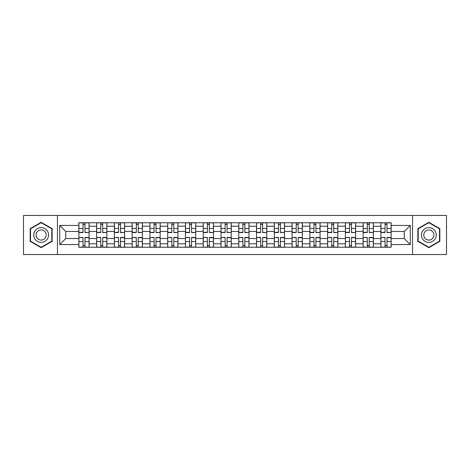 <?xml version="1.0" encoding="UTF-8"?>
<svg xmlns="http://www.w3.org/2000/svg" width="470" height="470" viewBox="0 0 470 470"><rect width="100%" height="100%" fill="white"/><g stroke="black" fill="none" stroke-linecap="round" stroke-linejoin="round"><path stroke-width="0.7" d="M412.56 254.534L446.5 254.534L446.5 215.466L23.5 215.466L23.5 254.534L412.56 254.534L412.56 215.466M96.62 247.243L96.62 226.229L89.1 226.229L89.1 247.243M89.1 226.229L89.1 222.757M96.62 226.229L96.62 222.757M106.872 222.757L106.872 247.243M114.386 247.243L114.386 222.757M124.638 222.757L124.638 247.243M132.152 247.243L132.152 222.757M142.404 222.757L142.404 247.243M149.924 247.243L149.924 222.757M160.17 222.757L160.17 247.243M167.69 247.243L167.69 222.757M177.942 222.757L177.942 247.243M185.456 247.243L185.456 222.757M195.708 222.757L195.708 247.243M203.222 247.243L203.222 222.757M213.474 222.757L213.474 247.243M220.994 247.243L220.994 222.757M231.24 222.757L231.24 247.243M238.76 247.243L238.76 222.757M249.006 222.757L249.006 247.243M256.526 247.243L256.526 222.757M266.778 222.757L266.778 247.243M274.292 247.243L274.292 222.757M284.544 222.757L284.544 247.243M292.058 247.243L292.058 222.757M302.31 222.757L302.31 247.243M309.83 247.243L309.83 222.757M320.076 222.757L320.076 247.243M327.596 247.243L327.596 222.757M337.848 222.757L337.848 247.243M345.362 247.243L345.362 222.757M355.614 222.757L355.614 247.243M363.128 247.243L363.128 222.757M373.38 222.757L373.38 247.243M380.9 247.243L380.9 222.757M380.9 238.531L373.38 238.531M363.128 238.531L355.614 238.531M345.362 238.531L337.848 238.531M327.596 238.531L320.076 238.531M309.83 238.531L302.31 238.531M292.058 238.531L284.544 238.531M274.292 238.531L266.778 238.531M256.526 238.531L249.006 238.531M238.76 238.531L231.24 238.531M220.994 238.531L213.474 238.531M203.222 238.531L195.708 238.531M185.456 238.531L177.942 238.531M167.69 238.531L160.17 238.531M149.924 238.531L142.404 238.531M132.152 238.531L124.638 238.531M114.386 238.531L106.872 238.531M96.62 238.531L89.1 238.531M380.9 231.469L373.38 231.469M363.128 231.469L355.614 231.469M345.362 231.469L337.848 231.469M327.596 231.469L320.076 231.469M309.83 231.469L302.31 231.469M292.058 231.469L284.544 231.469M274.292 231.469L266.778 231.469M256.526 231.469L249.006 231.469M238.76 231.469L231.24 231.469M220.994 231.469L213.474 231.469M203.222 231.469L195.708 231.469M185.456 231.469L177.942 231.469M167.69 231.469L160.17 231.469M149.924 231.469L142.404 231.469M132.152 231.469L124.638 231.469M114.386 231.469L106.872 231.469M96.62 231.469L89.1 231.469M65.753 238.531L78.854 238.531L78.854 231.469L65.753 231.469L65.753 238.531L59.719 244.564L59.719 225.436L78.854 225.436L78.854 231.469M391.146 231.469L391.146 238.531L404.247 238.531L404.247 231.469L391.146 231.469L391.146 222.757L78.854 222.757L78.854 225.436M391.146 225.436L410.281 225.436L410.281 244.564L391.146 244.564L391.146 238.531M78.854 238.531L78.854 247.243L391.146 247.243L391.146 244.564M78.854 244.564L59.719 244.564M57.44 254.534L57.44 215.466M52.147 228.655L41.154 222.31L30.162 228.655L30.162 241.345L41.154 247.69L52.147 241.345L52.147 228.655M439.838 228.655L428.846 222.31L417.853 228.655L417.853 241.345L428.846 247.69L439.838 241.345L439.838 228.655M84.947 245.534L83.008 245.534M83.008 224.466L84.947 224.466M102.713 245.534L100.774 245.534M100.774 224.466L102.713 224.466M120.479 245.534L118.546 245.534M118.546 224.466L120.479 224.466M138.25 245.534L136.312 245.534M136.312 224.466L138.25 224.466M156.017 245.534L154.078 245.534M154.078 224.466L156.017 224.466M173.783 245.534L171.844 245.534M171.844 224.466L173.783 224.466M191.549 245.534L189.616 245.534M189.616 224.466L191.549 224.466M209.314 245.534L207.382 245.534M207.382 224.466L209.314 224.466M227.086 245.534L225.148 245.534M225.148 224.466L227.086 224.466M244.852 245.534L242.914 245.534M242.914 224.466L244.852 224.466M262.618 245.534L260.686 245.534M260.686 224.466L262.618 224.466M280.384 245.534L278.452 245.534M278.452 224.466L280.384 224.466M298.156 245.534L296.218 245.534M296.218 224.466L298.156 224.466M315.922 245.534L313.984 245.534M313.984 224.466L315.922 224.466M333.688 245.534L331.749 245.534M331.749 224.466L333.688 224.466M351.454 245.534L349.521 245.534M349.521 224.466L351.454 224.466M369.226 245.534L367.287 245.534M367.287 224.466L369.226 224.466M386.992 245.534L385.053 245.534M385.053 224.466L386.992 224.466M59.719 225.436L65.753 231.469M404.247 238.531L410.281 244.564M404.247 231.469L410.281 225.436M84.947 232.309L89.047 232.55L84.947 232.55L84.947 222.868L89.047 222.868L78.907 222.868L83.008 222.868L83.008 232.55L78.907 232.55L78.907 222.868M89.047 232.309L89.047 222.868M83.008 224.349L84.947 224.349M83.008 237.691L78.907 237.45L83.008 237.45L83.008 247.132L78.907 247.132L89.047 247.132L84.947 247.132L84.947 237.45L89.047 237.45L89.047 247.132M78.907 237.691L78.907 247.132M84.947 245.651L83.008 245.651M102.713 232.309L106.813 232.55L102.713 232.55L102.713 222.868L106.813 222.868L96.679 222.868L100.774 222.868L100.774 232.55L96.679 232.55L96.679 222.868M106.813 232.309L106.813 222.868M100.774 224.349L102.713 224.349M120.479 232.309L124.579 232.55L120.479 232.55L120.479 222.868L124.579 222.868L114.445 222.868L118.546 222.868L118.546 232.55L114.445 232.55L114.445 222.868M124.579 232.309L124.579 222.868M118.546 224.349L120.479 224.349M34.745 238.701A7.402 7.402 0 0 0 44.856 241.41A7.402 7.402 0 0 0 47.564 231.299A7.402 7.402 0 0 0 37.453 228.59A7.402 7.402 0 0 0 34.745 238.701M36.766 237.532A5.07 5.07 0 0 0 43.687 239.389A5.07 5.07 0 0 0 45.543 232.468A5.07 5.07 0 0 0 38.622 230.611A5.07 5.07 0 0 0 36.766 237.532M41.154 222.704L51.8 228.849L51.8 241.151L41.154 247.296L30.503 241.151L30.503 228.849L41.154 222.704M422.436 238.701A7.402 7.402 0 0 0 432.547 241.41A7.402 7.402 0 0 0 435.255 231.299A7.402 7.402 0 0 0 425.144 228.59A7.402 7.402 0 0 0 422.436 238.701M424.457 237.532A5.07 5.07 0 0 0 431.378 239.389A5.07 5.07 0 0 0 433.234 232.468A5.07 5.07 0 0 0 426.314 230.611A5.07 5.07 0 0 0 424.457 237.532M428.846 222.704L439.497 228.849L439.497 241.151L428.846 247.296L418.2 241.151L418.2 228.849L428.846 222.704M100.774 237.691L96.679 237.45L100.774 237.45L100.774 247.132L96.679 247.132L106.813 247.132L102.713 247.132L102.713 237.45L106.813 237.45L106.813 247.132M96.679 237.691L96.679 247.132M102.713 245.651L100.774 245.651M118.546 237.691L114.445 237.45L118.546 237.45L118.546 247.132L114.445 247.132L124.579 247.132L120.479 247.132L120.479 237.45L124.579 237.45L124.579 247.132M114.445 237.691L114.445 247.132M120.479 245.651L118.546 245.651M138.25 232.309L142.345 232.55L138.25 232.55L138.25 222.868L142.345 222.868L132.211 222.868L136.312 222.868L136.312 232.55L132.211 232.55L132.211 222.868M142.345 232.309L142.345 222.868M136.312 224.349L138.25 224.349M156.017 232.309L160.117 232.55L156.017 232.55L156.017 222.868L160.117 222.868L149.977 222.868L154.078 222.868L154.078 232.55L149.977 232.55L149.977 222.868M160.117 232.309L160.117 222.868M154.078 224.349L156.017 224.349M173.783 232.309L177.883 232.55L173.783 232.55L173.783 222.868L177.883 222.868L167.749 222.868L171.844 222.868L171.844 232.55L167.749 232.55L167.749 222.868M177.883 232.309L177.883 222.868M171.844 224.349L173.783 224.349M136.312 237.691L132.211 237.45L136.312 237.45L136.312 247.132L132.211 247.132L142.345 247.132L138.25 247.132L138.25 237.45L142.345 237.45L142.345 247.132M132.211 237.691L132.211 247.132M138.25 245.651L136.312 245.651M154.078 237.691L149.977 237.45L154.078 237.45L154.078 247.132L149.977 247.132L160.117 247.132L156.017 247.132L156.017 237.45L160.117 237.45L160.117 247.132M149.977 237.691L149.977 247.132M156.017 245.651L154.078 245.651M171.844 237.691L167.749 237.45L171.844 237.45L171.844 247.132L167.749 247.132L177.883 247.132L173.783 247.132L173.783 237.45L177.883 237.45L177.883 247.132M167.749 237.691L167.749 247.132M173.783 245.651L171.844 245.651M191.549 232.309L195.649 232.55L191.549 232.55L191.549 222.868L195.649 222.868L185.515 222.868L189.616 222.868L189.616 232.55L185.515 232.55L185.515 222.868M195.649 232.309L195.649 222.868M189.616 224.349L191.549 224.349M189.616 237.691L185.515 237.45L189.616 237.45L189.616 247.132L185.515 247.132L195.649 247.132L191.549 247.132L191.549 237.45L195.649 237.45L195.649 247.132M185.515 237.691L185.515 247.132M191.549 245.651L189.616 245.651M209.314 232.309L213.415 232.55L209.314 232.55L209.314 222.868L213.415 222.868L203.281 222.868L207.382 222.868L207.382 232.55L203.281 232.55L203.281 222.868M213.415 232.309L213.415 222.868M207.382 224.349L209.314 224.349M207.382 237.691L203.281 237.45L207.382 237.45L207.382 247.132L203.281 247.132L213.415 247.132L209.314 247.132L209.314 237.45L213.415 237.45L213.415 247.132M203.281 237.691L203.281 247.132M209.314 245.651L207.382 245.651M227.086 232.309L231.187 232.55L227.086 232.55L227.086 222.868L231.187 222.868L221.047 222.868L225.148 222.868L225.148 232.55L221.047 232.55L221.047 222.868M231.187 232.309L231.187 222.868M225.148 224.349L227.086 224.349M225.148 237.691L221.047 237.45L225.148 237.45L225.148 247.132L221.047 247.132L231.187 247.132L227.086 247.132L227.086 237.45L231.187 237.45L231.187 247.132M221.047 237.691L221.047 247.132M227.086 245.651L225.148 245.651M244.852 232.309L248.953 232.55L244.852 232.55L244.852 222.868L248.953 222.868L238.813 222.868L242.914 222.868L242.914 232.55L238.813 232.55L238.813 222.868M248.953 232.309L248.953 222.868M242.914 224.349L244.852 224.349M242.914 237.691L238.813 237.45L242.914 237.45L242.914 247.132L238.813 247.132L248.953 247.132L244.852 247.132L244.852 237.45L248.953 237.45L248.953 247.132M238.813 237.691L238.813 247.132M244.852 245.651L242.914 245.651M262.618 232.309L266.719 232.55L262.618 232.55L262.618 222.868L266.719 222.868L256.585 222.868L260.686 222.868L260.686 232.55L256.585 232.55L256.585 222.868M266.719 232.309L266.719 222.868M260.686 224.349L262.618 224.349M260.686 237.691L256.585 237.45L260.686 237.45L260.686 247.132L256.585 247.132L266.719 247.132L262.618 247.132L262.618 237.45L266.719 237.45L266.719 247.132M256.585 237.691L256.585 247.132M262.618 245.651L260.686 245.651M280.384 232.309L284.485 232.55L280.384 232.55L280.384 222.868L284.485 222.868L274.351 222.868L278.452 222.868L278.452 232.55L274.351 232.55L274.351 222.868M284.485 232.309L284.485 222.868M278.452 224.349L280.384 224.349M278.452 237.691L274.351 237.45L278.452 237.45L278.452 247.132L274.351 247.132L284.485 247.132L280.384 247.132L280.384 237.45L284.485 237.45L284.485 247.132M274.351 237.691L274.351 247.132M280.384 245.651L278.452 245.651M298.156 232.309L302.251 232.55L298.156 232.55L298.156 222.868L302.251 222.868L292.117 222.868L296.218 222.868L296.218 232.55L292.117 232.55L292.117 222.868M302.251 232.309L302.251 222.868M296.218 224.349L298.156 224.349M296.218 237.691L292.117 237.45L296.218 237.45L296.218 247.132L292.117 247.132L302.251 247.132L298.156 247.132L298.156 237.45L302.251 237.45L302.251 247.132M292.117 237.691L292.117 247.132M298.156 245.651L296.218 245.651M315.922 232.309L320.023 232.55L315.922 232.55L315.922 222.868L320.023 222.868L309.883 222.868L313.984 222.868L313.984 232.55L309.883 232.55L309.883 222.868M320.023 232.309L320.023 222.868M313.984 224.349L315.922 224.349M313.984 237.691L309.883 237.45L313.984 237.45L313.984 247.132L309.883 247.132L320.023 247.132L315.922 247.132L315.922 237.45L320.023 237.45L320.023 247.132M309.883 237.691L309.883 247.132M315.922 245.651L313.984 245.651M333.688 232.309L337.789 232.55L333.688 232.55L333.688 222.868L337.789 222.868L327.655 222.868L331.749 222.868L331.749 232.55L327.655 232.55L327.655 222.868M337.789 232.309L337.789 222.868M331.749 224.349L333.688 224.349M331.749 237.691L327.655 237.45L331.749 237.45L331.749 247.132L327.655 247.132L337.789 247.132L333.688 247.132L333.688 237.45L337.789 237.45L337.789 247.132M327.655 237.691L327.655 247.132M333.688 245.651L331.749 245.651M351.454 232.309L355.555 232.55L351.454 232.55L351.454 222.868L355.555 222.868L345.421 222.868L349.521 222.868L349.521 232.55L345.421 232.55L345.421 222.868M355.555 232.309L355.555 222.868M349.521 224.349L351.454 224.349M349.521 237.691L345.421 237.45L349.521 237.45L349.521 247.132L345.421 247.132L355.555 247.132L351.454 247.132L351.454 237.45L355.555 237.45L355.555 247.132M345.421 237.691L345.421 247.132M351.454 245.651L349.521 245.651M369.226 232.309L373.321 232.55L369.226 232.55L369.226 222.868L373.321 222.868L363.187 222.868L367.287 222.868L367.287 232.55L363.187 232.55L363.187 222.868M373.321 232.309L373.321 222.868M367.287 224.349L369.226 224.349M367.287 237.691L363.187 237.45L367.287 237.45L367.287 247.132L363.187 247.132L373.321 247.132L369.226 247.132L369.226 237.45L373.321 237.45L373.321 247.132M363.187 237.691L363.187 247.132M369.226 245.651L367.287 245.651M386.992 232.309L391.093 232.55L386.992 232.55L386.992 222.868L391.093 222.868L380.953 222.868L385.053 222.868L385.053 232.55L380.953 232.55L380.953 222.868M391.093 232.309L391.093 222.868M385.053 224.349L386.992 224.349M385.053 237.691L380.953 237.45L385.053 237.45L385.053 247.132L380.953 247.132L391.093 247.132L386.992 247.132L386.992 237.45L391.093 237.45L391.093 247.132M380.953 237.691L380.953 247.132M386.992 245.651L385.053 245.651M363.128 226.229L355.614 226.229M345.362 226.229L337.848 226.229M327.596 226.229L320.076 226.229M309.83 226.229L302.31 226.229M292.058 226.229L284.544 226.229M274.292 226.229L266.778 226.229M256.526 226.229L249.006 226.229M238.76 226.229L231.24 226.229M220.994 226.229L213.474 226.229M203.222 226.229L195.708 226.229M185.456 226.229L177.942 226.229M167.69 226.229L160.17 226.229M149.924 226.229L142.404 226.229M132.152 226.229L124.638 226.229M114.386 226.229L106.872 226.229M380.9 226.229L373.38 226.229M363.128 243.771L355.614 243.771M345.362 243.771L337.848 243.771M327.596 243.771L320.076 243.771M309.83 243.771L302.31 243.771M292.058 243.771L284.544 243.771M274.292 243.771L266.778 243.771M256.526 243.771L249.006 243.771M238.76 243.771L231.24 243.771M220.994 243.771L213.474 243.771M203.222 243.771L195.708 243.771M185.456 243.771L177.942 243.771M167.69 243.771L160.17 243.771M149.924 243.771L142.404 243.771M132.152 243.771L124.638 243.771M114.386 243.771L106.872 243.771M96.62 243.771L89.1 243.771M380.9 243.771L373.38 243.771M84.947 228.467L89.047 228.467M78.907 232.309L83.008 232.309M78.907 228.467L83.008 228.467M83.008 241.533L78.907 241.533M89.047 237.691L84.947 237.691M89.047 241.533L84.947 241.533M102.713 228.467L106.813 228.467M96.679 232.309L100.774 232.309M96.679 228.467L100.774 228.467M120.479 228.467L124.579 228.467M114.445 232.309L118.546 232.309M114.445 228.467L118.546 228.467M100.774 241.533L96.679 241.533M106.813 237.691L102.713 237.691M106.813 241.533L102.713 241.533M118.546 241.533L114.445 241.533M124.579 237.691L120.479 237.691M124.579 241.533L120.479 241.533M138.25 228.467L142.345 228.467M132.211 232.309L136.312 232.309M132.211 228.467L136.312 228.467M156.017 228.467L160.117 228.467M149.977 232.309L154.078 232.309M149.977 228.467L154.078 228.467M173.783 228.467L177.883 228.467M167.749 232.309L171.844 232.309M167.749 228.467L171.844 228.467M136.312 241.533L132.211 241.533M142.345 237.691L138.25 237.691M142.345 241.533L138.25 241.533M154.078 241.533L149.977 241.533M160.117 237.691L156.017 237.691M160.117 241.533L156.017 241.533M171.844 241.533L167.749 241.533M177.883 237.691L173.783 237.691M177.883 241.533L173.783 241.533M191.549 228.467L195.649 228.467M185.515 232.309L189.616 232.309M185.515 228.467L189.616 228.467M189.616 241.533L185.515 241.533M195.649 237.691L191.549 237.691M195.649 241.533L191.549 241.533M209.314 228.467L213.415 228.467M203.281 232.309L207.382 232.309M203.281 228.467L207.382 228.467M207.382 241.533L203.281 241.533M213.415 237.691L209.314 237.691M213.415 241.533L209.314 241.533M227.086 228.467L231.187 228.467M221.047 232.309L225.148 232.309M221.047 228.467L225.148 228.467M225.148 241.533L221.047 241.533M231.187 237.691L227.086 237.691M231.187 241.533L227.086 241.533M244.852 228.467L248.953 228.467M238.813 232.309L242.914 232.309M238.813 228.467L242.914 228.467M242.914 241.533L238.813 241.533M248.953 237.691L244.852 237.691M248.953 241.533L244.852 241.533M262.618 228.467L266.719 228.467M256.585 232.309L260.686 232.309M256.585 228.467L260.686 228.467M260.686 241.533L256.585 241.533M266.719 237.691L262.618 237.691M266.719 241.533L262.618 241.533M280.384 228.467L284.485 228.467M274.351 232.309L278.452 232.309M274.351 228.467L278.452 228.467M278.452 241.533L274.351 241.533M284.485 237.691L280.384 237.691M284.485 241.533L280.384 241.533M298.156 228.467L302.251 228.467M292.117 232.309L296.218 232.309M292.117 228.467L296.218 228.467M296.218 241.533L292.117 241.533M302.251 237.691L298.156 237.691M302.251 241.533L298.156 241.533M315.922 228.467L320.023 228.467M309.883 232.309L313.984 232.309M309.883 228.467L313.984 228.467M313.984 241.533L309.883 241.533M320.023 237.691L315.922 237.691M320.023 241.533L315.922 241.533M333.688 228.467L337.789 228.467M327.655 232.309L331.749 232.309M327.655 228.467L331.749 228.467M331.749 241.533L327.655 241.533M337.789 237.691L333.688 237.691M337.789 241.533L333.688 241.533M351.454 228.467L355.555 228.467M345.421 232.309L349.521 232.309M345.421 228.467L349.521 228.467M349.521 241.533L345.421 241.533M355.555 237.691L351.454 237.691M355.555 241.533L351.454 241.533M369.226 228.467L373.321 228.467M363.187 232.309L367.287 232.309M363.187 228.467L367.287 228.467M367.287 241.533L363.187 241.533M373.321 237.691L369.226 237.691M373.321 241.533L369.226 241.533M386.992 228.467L391.093 228.467M380.953 232.309L385.053 232.309M380.953 228.467L385.053 228.467M385.053 241.533L380.953 241.533M391.093 237.691L386.992 237.691M391.093 241.533L386.992 241.533"/></g></svg>

